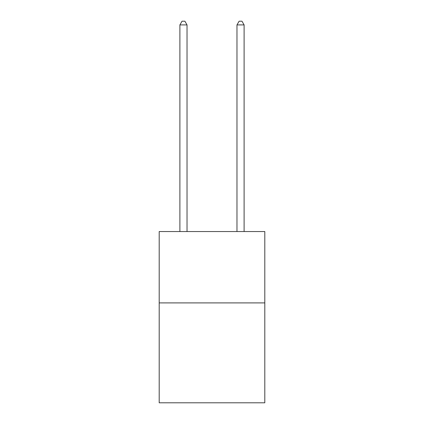 <?xml version="1.0" encoding="UTF-8"?>
<svg xmlns="http://www.w3.org/2000/svg" width="424" height="424" viewBox="0 0 424 424"><rect width="100%" height="100%" fill="white"/><g stroke="black" fill="none" stroke-linecap="round" stroke-linejoin="round"><path stroke-width="0.64" d="M264.804 302.906L264.804 402.8L159.196 402.8L159.196 231.552L264.804 231.552L264.804 302.906L159.196 302.906M187.026 231.552L187.026 24.91L179.893 24.91L179.893 231.552M179.893 24.91L182.034 21.2L184.885 21.2L187.026 24.91M244.107 231.552L244.107 24.91L236.974 24.91L236.974 231.552M236.974 24.91L239.115 21.2L241.966 21.2L244.107 24.91"/></g></svg>
